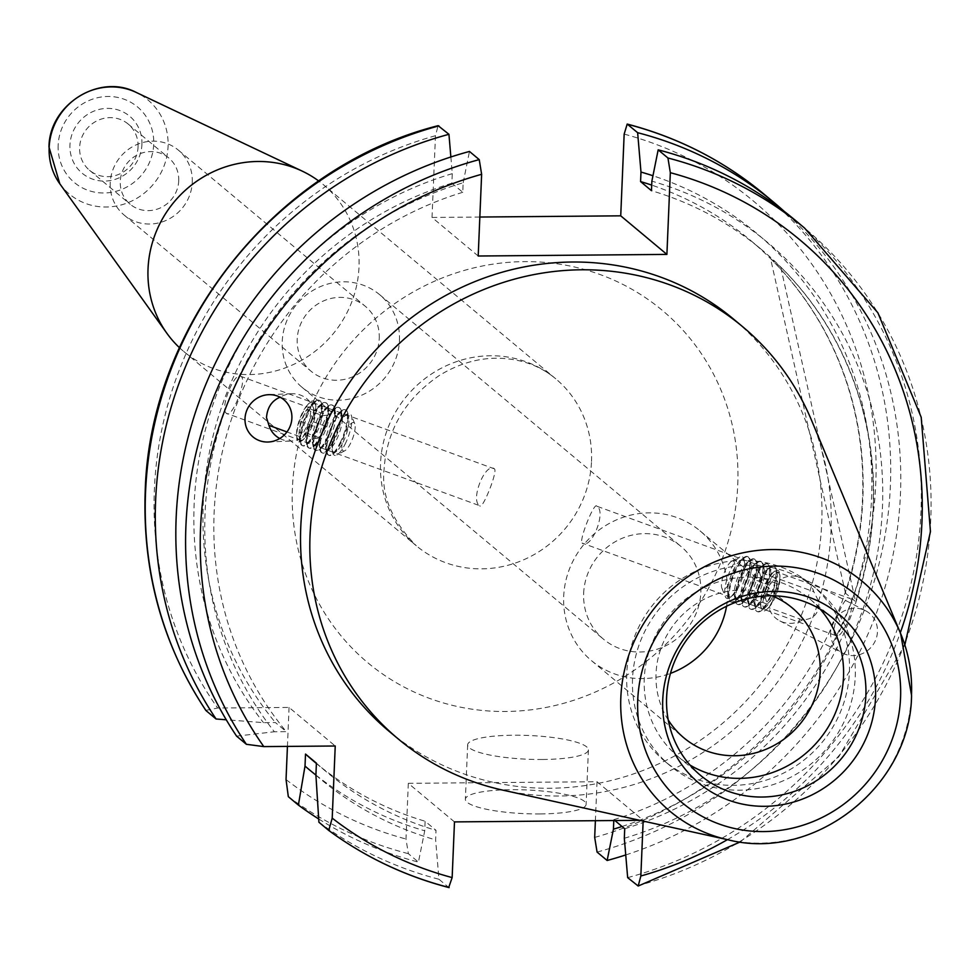 <?xml version="1.0" encoding="UTF-8"?>
<svg xmlns="http://www.w3.org/2000/svg" width="980" height="980" viewBox="0 0 980 980"><rect width="100%" height="100%" fill="white"/><g stroke="black" fill="none" stroke-linecap="round" stroke-linejoin="round"><path stroke-width="0.73" stroke-dasharray="4.9 3.68" d="M771.946 601.99L768.871 607.71A24.169 22.956 129.9 0 0 779.86 620.916A24.169 22.956 129.9 0 0 802.461 619.948C813.988 619.225 819.439 613.1 818.827 601.598L813.78 591.7A24.169 22.956 129.9 0 0 802.804 578.494A24.169 22.956 129.9 0 0 780.202 579.45L771.946 601.99M780.202 579.45L813.78 591.7M802.461 619.948L768.871 607.71M835.377 635.432L582.096 543.055C591.136 550.576 606.828 511.438 596.869 506.231L850.15 598.609C845.005 592.508 829.313 631.586 835.377 635.432C841.673 641.937 857.353 602.847 850.15 598.609M450.861 156.984L452.282 173.656L451.878 183.199L462.768 192.288L463.16 182.758A349.223 331.669 129.9 0 0 205.053 513.41A349.223 331.669 129.9 0 0 274.375 731.754L286.283 731.644L275.392 722.554L263.485 722.652L226.27 719.786M463.16 182.758L469.469 151.447M226.454 413.327C219.251 409.113 234.906 370.011 241.227 376.504C247.291 380.326 231.611 419.428 226.454 413.327L479.735 505.717C469.763 500.498 485.468 461.36 494.496 468.893C497.828 471.686 482.136 510.825 479.735 505.717M494.496 468.893L241.227 376.504M451.878 183.199A339.889 322.8 129.9 0 0 203.215 504.235A339.889 322.8 129.9 0 0 275.392 722.554M462.768 192.288A339.889 322.8 129.9 0 0 214.106 513.324A339.889 322.8 129.9 0 0 286.283 731.644M622.03 826.495A349.223 331.669 129.9 0 0 871.551 498.538A349.223 331.669 129.9 0 0 652.95 175.751M625.742 854.952A384.001 364.695 129.9 0 0 900.448 494.214A384.001 364.695 129.9 0 0 784.343 211.484M478.203 256.013L432.033 217.45L435.463 135.718L438.109 125.673M502.679 790.101A268.594 255.082 129.9 0 0 831.016 530.682A268.594 255.082 129.9 0 0 811.575 420.396M389.023 731.252A268.594 255.082 129.9 0 0 663.607 761.57A268.594 255.082 129.9 0 0 821.73 522.916A268.594 255.082 129.9 0 0 733.457 319.015M855.234 676.788A114.807 109.037 129.9 0 0 817.492 589.629A114.807 109.037 129.9 0 0 700.124 576.669A114.807 109.037 129.9 0 0 632.541 678.687A114.807 109.037 129.9 0 0 670.271 765.833A114.807 109.037 129.9 0 0 787.638 778.794A114.807 109.037 129.9 0 0 855.234 676.788M849.415 671.937A114.807 109.037 129.9 0 0 811.685 584.778A114.807 109.037 129.9 0 0 694.318 571.818A114.807 109.037 129.9 0 0 626.735 673.836A114.807 109.037 129.9 0 0 664.465 760.982A114.807 109.037 129.9 0 0 781.832 773.943A114.807 109.037 129.9 0 0 849.415 671.937M820.187 609.131A102.729 97.559 129.9 0 0 809.75 598.903A102.729 97.559 129.9 0 0 704.73 587.302A102.729 97.559 129.9 0 0 644.264 678.577A102.729 97.559 129.9 0 0 678.025 756.56A102.729 97.559 129.9 0 0 689.932 765.025M668.25 720.006A84.599 80.348 -50.1 0 1 656.037 673.579A84.599 80.348 -50.1 0 1 772.032 595.779M726.56 606.24A84.599 80.348 129.9 0 0 727.785 595.032A84.599 80.348 129.9 0 0 699.977 530.817A84.599 80.348 129.9 0 0 613.492 521.262A84.599 80.348 129.9 0 0 563.696 596.428A84.599 80.348 129.9 0 0 591.504 660.655A84.599 80.348 129.9 0 0 670.455 673.395M583.651 593.317A60.429 57.391 -50.1 0 1 619.213 539.625A60.429 57.391 -50.1 0 1 680.99 546.448A60.429 57.391 -50.1 0 1 700.847 592.324A60.429 57.391 -50.1 0 1 665.273 646.016A60.429 57.391 -50.1 0 1 603.509 639.193A60.429 57.391 -50.1 0 1 583.651 593.317M313.882 409.371A24.169 22.956 129.9 0 0 291.624 393.715A24.169 22.956 129.9 0 0 280.292 397.121L313.882 409.371L313.38 417.235L302.55 437.619L286.956 431.935M830.587 632.125A24.169 22.956 129.9 0 0 842.555 653.145A24.169 22.956 129.9 0 0 877.467 631.72A24.169 22.956 129.9 0 0 865.499 610.712A24.169 22.956 129.9 0 0 830.587 632.125M540.274 813.939A60.429 11.883 -177.6 0 1 465.377 799.288A60.429 11.883 -177.6 0 1 511.229 789.684A60.429 11.883 -177.6 0 1 586.126 804.347A60.429 11.883 -177.6 0 1 540.274 813.939M542.553 759.488A60.429 11.883 -177.6 0 1 467.656 744.825A60.429 11.883 -177.6 0 1 513.52 735.221A60.429 11.883 -177.6 0 1 588.404 749.884A60.429 11.883 -177.6 0 1 542.553 759.488M141.929 144.428A37.105 35.243 129.9 0 0 107.457 108.388A37.105 35.243 129.9 0 0 69.948 145.04A37.105 35.243 129.9 0 0 104.419 181.079A37.105 35.243 129.9 0 0 141.929 144.428M138.058 146.914A30.123 28.616 129.9 0 0 128.16 124.031A30.123 28.616 129.9 0 0 97.363 120.638A30.123 28.616 129.9 0 0 79.625 147.404A30.123 28.616 129.9 0 0 89.523 170.275A30.123 28.616 129.9 0 0 120.32 173.681A30.123 28.616 129.9 0 0 138.058 146.914M178.715 180.871A30.123 28.616 129.9 0 0 168.817 158A30.123 28.616 129.9 0 0 138.008 154.595A30.123 28.616 129.9 0 0 120.271 181.374A30.123 28.616 129.9 0 0 130.181 204.244A30.123 28.616 129.9 0 0 160.977 207.638A30.123 28.616 129.9 0 0 178.715 180.871M192.276 182.243A42.299 40.168 129.9 0 0 178.372 150.136A42.299 40.168 129.9 0 0 135.13 145.358A42.299 40.168 129.9 0 0 110.226 182.942A42.299 40.168 129.9 0 0 124.129 215.049A42.299 40.168 129.9 0 0 167.372 219.826A42.299 40.168 129.9 0 0 192.276 182.243M379.248 338.468A42.299 40.168 129.9 0 0 365.356 306.348A42.299 40.168 129.9 0 0 322.114 301.583A42.299 40.168 129.9 0 0 297.21 339.166A42.299 40.168 129.9 0 0 311.113 371.273A42.299 40.168 129.9 0 0 354.356 376.051A42.299 40.168 129.9 0 0 379.248 338.468M399.448 340.501A60.429 57.391 129.9 0 0 379.591 294.625A60.429 57.391 129.9 0 0 317.814 287.802A60.429 57.391 129.9 0 0 282.24 341.493A60.429 57.391 129.9 0 0 302.11 387.37A60.429 57.391 129.9 0 0 363.874 394.193A60.429 57.391 129.9 0 0 399.448 340.501M179.45 347.667A108.768 103.292 129.9 0 0 183.787 351.502A108.768 103.292 129.9 0 0 294.968 363.776A108.768 103.292 129.9 0 0 358.999 267.136A108.768 103.292 129.9 0 0 323.253 184.571A108.768 103.292 129.9 0 0 318.708 180.994M596.869 506.231C594.468 501.123 578.776 540.25 582.096 543.055M845.458 593.17L770.562 258.573A339.889 322.8 -50.1 0 1 845.458 593.17L855.626 601.659L780.717 267.062A339.889 322.8 -50.1 0 1 855.626 601.659M780.717 267.062L770.562 258.573M279.753 438.489A24.169 22.956 129.9 0 0 291.219 441.024A24.169 22.956 129.9 0 0 302.55 437.619M432.033 217.45L479.833 217.033M205.812 710.365L217.646 708.026L289.063 707.425L335.234 746.001M289.063 707.425L287.434 746.405M236.596 736.139L274.375 731.754M454.487 821.902L408.317 783.326L597.016 781.721L643.186 820.297L639.769 820.321M408.317 783.326L405.977 839.015L408.378 853.69L418.435 862.094L424.732 830.795L425.136 821.252L436.027 830.354L435.622 839.885L438.966 879.256L448.73 887.414M643.186 820.297L643.149 821.069M597.016 781.721L595.387 820.701M614.901 820.542L613.835 819.648L613.799 820.542M318.708 818.974A384.001 364.695 129.9 0 0 418.435 862.094M315.903 775.07A349.223 331.669 129.9 0 0 424.732 830.795M314.935 762.256A339.889 322.8 129.9 0 0 425.136 821.252M316.405 763.151A339.889 322.8 129.9 0 0 325.813 771.358A339.889 322.8 129.9 0 0 436.027 830.354M315.903 775.18A349.223 331.669 129.9 0 0 435.622 839.885M318.916 822.232A384.001 364.695 129.9 0 0 438.966 879.256M452.282 173.656A349.223 331.669 129.9 0 0 263.485 722.652M613.835 819.648A339.889 322.8 129.9 0 0 853.592 563.01A339.889 322.8 129.9 0 0 750.778 240.59A339.889 322.8 129.9 0 0 651.7 185.11M624.321 838.28A349.223 331.669 129.9 0 0 882.441 507.628A349.223 331.669 129.9 0 0 651.872 181.153M624.726 828.749A339.889 322.8 129.9 0 0 864.47 572.1A339.889 322.8 129.9 0 0 761.668 249.68A339.889 322.8 129.9 0 0 651.467 190.684M627.666 877.639A384.001 364.695 129.9 0 0 909.379 590.426A384.001 364.695 129.9 0 0 794.78 219.863M732.489 560.94A15.104 4.471 110 0 1 733.089 574.341A15.104 4.471 110 0 1 723.681 589.446A15.104 4.471 110 0 1 721.868 588.208A15.104 4.471 110 0 1 723.889 573.655A15.104 4.471 110 0 1 731.705 561.221A15.104 4.471 110 0 1 732.489 560.94M741.848 576.265A22.234 6.578 110 0 1 730.394 597.249A22.234 6.578 110 0 1 727.993 598.486A22.234 6.578 110 0 1 725.323 596.673A22.234 6.578 110 0 1 727.111 578.776A22.234 6.578 110 0 1 739.802 556.971A22.234 6.578 110 0 1 740.954 556.554A22.234 6.578 110 0 1 744.053 559.801A22.234 6.578 110 0 1 741.848 576.265M729.769 579.254A19.453 5.758 110 0 1 739.802 560.891A19.453 5.758 110 0 1 744.592 562.643A19.453 5.758 110 0 1 742.668 577.061A19.453 5.758 110 0 1 732.636 595.423A19.453 5.758 110 0 1 727.846 593.672A19.453 5.758 110 0 1 729.769 579.254M746.221 556.444A24.169 7.154 110 0 1 747.458 556.53A24.169 7.154 110 0 1 747.189 577.869A24.169 7.154 110 0 1 732.134 602.038A24.169 7.154 110 0 1 730.896 601.941A24.169 7.154 110 0 1 728.777 598.51A24.169 7.154 110 0 1 731.166 580.601A24.169 7.154 110 0 1 743.624 557.792A24.169 7.154 110 0 1 746.221 556.444M747.826 578.102A24.169 7.154 110 0 1 735.367 600.912A24.169 7.154 110 0 1 732.77 602.271A24.169 7.154 110 0 1 731.533 602.173A24.169 7.154 110 0 1 731.803 580.834A24.169 7.154 110 0 1 746.87 556.677A24.169 7.154 110 0 1 748.095 556.763A24.169 7.154 110 0 1 750.227 560.193A24.169 7.154 110 0 1 747.826 578.102M736.335 581.654A19.453 5.758 110 0 1 746.356 563.292A19.453 5.758 110 0 1 751.158 565.031A19.453 5.758 110 0 1 749.235 579.45A19.453 5.758 110 0 1 739.202 597.812A19.453 5.758 110 0 1 734.4 596.061A19.453 5.758 110 0 1 736.335 581.654M752.787 558.833A24.169 7.154 110 0 1 754.024 558.918A24.169 7.154 110 0 1 753.755 580.27A24.169 7.154 110 0 1 738.7 604.427A24.169 7.154 110 0 1 737.462 604.341A24.169 7.154 110 0 1 735.343 600.899A24.169 7.154 110 0 1 737.732 583.002A24.169 7.154 110 0 1 750.19 560.18A24.169 7.154 110 0 1 752.787 558.833M754.392 580.503A24.169 7.154 110 0 1 741.933 603.312A24.169 7.154 110 0 1 739.337 604.66A24.169 7.154 110 0 1 738.099 604.574A24.169 7.154 110 0 1 738.369 583.235A24.169 7.154 110 0 1 753.424 559.066A24.169 7.154 110 0 1 754.661 559.151A24.169 7.154 110 0 1 756.781 562.594A24.169 7.154 110 0 1 754.392 580.503M742.889 584.043A19.453 5.758 110 0 1 752.922 565.681A19.453 5.758 110 0 1 757.712 567.432A19.453 5.758 110 0 1 755.788 581.851A19.453 5.758 110 0 1 745.755 600.201A19.453 5.758 110 0 1 740.966 598.462A19.453 5.758 110 0 1 742.889 584.043M759.353 561.221A24.169 7.154 110 0 1 760.59 561.32A24.169 7.154 110 0 1 760.308 582.659A24.169 7.154 110 0 1 745.253 606.816A24.169 7.154 110 0 1 744.016 606.73A24.169 7.154 110 0 1 741.897 603.3A24.169 7.154 110 0 1 744.286 585.391A24.169 7.154 110 0 1 756.744 562.581A24.169 7.154 110 0 1 759.353 561.221M760.946 582.892A24.169 7.154 110 0 1 748.487 605.701A24.169 7.154 110 0 1 745.89 607.049A24.169 7.154 110 0 1 744.653 606.963A24.169 7.154 110 0 1 744.923 585.624A24.169 7.154 110 0 1 759.99 561.454A24.169 7.154 110 0 1 761.227 561.552A24.169 7.154 110 0 1 763.346 564.982A24.169 7.154 110 0 1 760.946 582.892M749.455 586.432A19.453 5.758 110 0 1 759.476 568.069A19.453 5.758 110 0 1 764.278 569.821A19.453 5.758 110 0 1 762.354 584.239A19.453 5.758 110 0 1 752.322 602.602A19.453 5.758 110 0 1 747.532 600.85A19.453 5.758 110 0 1 749.455 586.432M765.907 563.623A24.169 7.154 110 0 1 767.144 563.708A24.169 7.154 110 0 1 766.875 585.048A24.169 7.154 110 0 1 751.819 609.217A24.169 7.154 110 0 1 750.582 609.119A24.169 7.154 110 0 1 748.463 605.689A24.169 7.154 110 0 1 750.852 587.779A24.169 7.154 110 0 1 763.31 564.97A24.169 7.154 110 0 1 765.907 563.623M767.511 585.28A24.169 7.154 110 0 1 755.053 608.09A24.169 7.154 110 0 1 752.456 609.45A24.169 7.154 110 0 1 751.219 609.352A24.169 7.154 110 0 1 751.489 588.012A24.169 7.154 110 0 1 766.544 563.855A24.169 7.154 110 0 1 767.781 563.941A24.169 7.154 110 0 1 769.9 567.371A24.169 7.154 110 0 1 767.511 585.28M756.009 588.833A19.453 5.758 110 0 1 766.042 570.47A19.453 5.758 110 0 1 770.831 572.21A19.453 5.758 110 0 1 768.908 586.628A19.453 5.758 110 0 1 758.888 604.991A19.453 5.758 110 0 1 754.086 603.239A19.453 5.758 110 0 1 756.009 588.833M772.473 566.011A24.169 7.154 110 0 1 773.71 566.097A24.169 7.154 110 0 1 773.428 587.449A24.169 7.154 110 0 1 758.373 611.606A24.169 7.154 110 0 1 757.136 611.52A24.169 7.154 110 0 1 755.017 608.078A24.169 7.154 110 0 1 757.405 590.181A24.169 7.154 110 0 1 769.864 567.359A24.169 7.154 110 0 1 772.473 566.011M774.077 587.682A24.169 7.154 110 0 1 761.619 610.491A24.169 7.154 110 0 1 759.01 611.839A24.169 7.154 110 0 1 757.773 611.753A24.169 7.154 110 0 1 758.055 590.401A24.169 7.154 110 0 1 773.11 566.244A24.169 7.154 110 0 1 774.347 566.33A24.169 7.154 110 0 1 776.466 569.772A24.169 7.154 110 0 1 774.077 587.682M762.575 591.222A19.453 5.758 110 0 1 772.608 572.859A19.453 5.758 110 0 1 777.397 574.611A19.453 5.758 110 0 1 775.474 589.017A19.453 5.758 110 0 1 765.441 607.38A19.453 5.758 110 0 1 760.652 605.64A19.453 5.758 110 0 1 762.575 591.222M777.52 589.397A21.585 6.394 -70 0 0 779.823 574.684A21.585 6.394 -70 0 0 776.65 570.25A21.585 6.394 -70 0 0 774.335 571.463A21.585 6.394 -70 0 0 763.2 591.834A21.585 6.394 -70 0 0 761.068 607.821A21.585 6.394 -70 0 0 764.069 610.969A21.585 6.394 -70 0 0 767.352 608.899A21.585 6.394 -70 0 0 777.52 589.397M777.14 572.663A19.453 5.758 110 0 1 779.994 576.657A19.453 5.758 110 0 1 768.749 607.49A19.453 5.758 110 0 1 765.797 609.364A19.453 5.758 110 0 1 765.013 592.116A19.453 5.758 110 0 1 777.14 572.663M777.508 583.749L773.441 596.906L767.401 604.17L765.429 598.278L769.496 585.109L775.535 577.845L777.508 583.749L761.24 577.82L759.267 571.916L775.535 577.845M769.496 585.109L753.228 579.18L759.267 571.916M753.228 579.18L749.161 592.349L765.429 598.278M749.161 592.349L751.133 598.241L767.401 604.17M761.24 577.82L757.173 590.977L751.133 598.241M757.173 590.977L773.441 596.906M342.143 449.355A15.104 4.471 -70 0 0 344.899 450.714A15.104 4.471 -70 0 0 352.543 438.746A15.104 4.471 -70 0 0 354.882 424.144A15.104 4.471 -70 0 0 354.736 423.728A15.104 4.471 -70 0 0 346.332 430.465A15.104 4.471 -70 0 0 342.143 449.355M345.034 444.259A22.234 6.578 -70 0 0 351.489 415.863A22.234 6.578 -70 0 0 351.281 415.263A22.234 6.578 -70 0 0 346.21 414.687A22.234 6.578 -70 0 0 339.202 424.573A22.234 6.578 -70 0 0 332.551 452.135A22.234 6.578 -70 0 0 332.759 452.968A22.234 6.578 -70 0 0 336.802 454.965A22.234 6.578 -70 0 0 345.034 444.259M337.83 425.161A19.453 5.758 -70 0 0 332.012 449.293A19.453 5.758 -70 0 0 336.802 451.045A19.453 5.758 -70 0 0 342.939 442.397A19.453 5.758 -70 0 0 348.757 418.264A19.453 5.758 -70 0 0 343.955 416.512A19.453 5.758 -70 0 0 337.83 425.161M327.234 452.87A24.169 7.154 -70 0 0 329.133 455.406A24.169 7.154 -70 0 0 332.967 454.144A24.169 7.154 -70 0 0 340.587 443.413A24.169 7.154 -70 0 0 347.827 413.425A24.169 7.154 -70 0 0 347.606 412.531A24.169 7.154 -70 0 0 345.707 409.995A24.169 7.154 -70 0 0 334.254 421.988A24.169 7.154 -70 0 0 327.234 452.87M339.95 443.18A24.169 7.154 -70 0 0 346.969 412.298A24.169 7.154 -70 0 0 345.07 409.763A24.169 7.154 -70 0 0 341.224 411.024A24.169 7.154 -70 0 0 333.616 421.755A24.169 7.154 -70 0 0 326.377 451.743A24.169 7.154 -70 0 0 326.597 452.638A24.169 7.154 -70 0 0 328.496 455.173A24.169 7.154 -70 0 0 339.95 443.18M331.265 422.772A19.453 5.758 -70 0 0 325.446 446.905A19.453 5.758 -70 0 0 330.236 448.656A19.453 5.758 -70 0 0 336.373 440.008A19.453 5.758 -70 0 0 342.192 415.875A19.453 5.758 -70 0 0 337.402 414.124A19.453 5.758 -70 0 0 331.265 422.772M320.668 450.482A24.169 7.154 -70 0 0 322.579 453.017A24.169 7.154 -70 0 0 326.413 451.755A24.169 7.154 -70 0 0 334.033 441.012A24.169 7.154 -70 0 0 341.26 411.037A24.169 7.154 -70 0 0 341.052 410.13A24.169 7.154 -70 0 0 339.141 407.607A24.169 7.154 -70 0 0 327.688 419.599A24.169 7.154 -70 0 0 320.668 450.482M333.396 440.78A24.169 7.154 -70 0 0 340.403 409.897A24.169 7.154 -70 0 0 338.504 407.374A24.169 7.154 -70 0 0 334.67 408.636A24.169 7.154 -70 0 0 327.051 419.366A24.169 7.154 -70 0 0 319.823 449.342A24.169 7.154 -70 0 0 327.467 438.624A24.169 7.154 -70 0 0 334.707 408.648A24.169 7.154 -70 0 0 334.486 407.741A24.169 7.154 -70 0 0 332.575 405.205A24.169 7.154 -70 0 0 321.134 417.211A24.169 7.154 -70 0 0 314.115 448.093A24.169 7.154 -70 0 0 316.013 450.616A24.169 7.154 -70 0 0 319.848 449.355A24.169 7.154 -70 0 0 320.031 450.249A24.169 7.154 -70 0 0 321.942 452.785A24.169 7.154 -70 0 0 333.396 440.78M324.711 420.371A19.453 5.758 -70 0 0 318.88 444.504A19.453 5.758 -70 0 0 323.682 446.255A19.453 5.758 -70 0 0 329.807 437.619A19.453 5.758 -70 0 0 335.638 413.487A19.453 5.758 -70 0 0 330.836 411.735A19.453 5.758 -70 0 0 324.711 420.371M326.83 438.391A24.169 7.154 -70 0 0 333.849 407.509A24.169 7.154 -70 0 0 331.938 404.973A24.169 7.154 -70 0 0 328.104 406.235A24.169 7.154 -70 0 0 320.497 416.978A24.169 7.154 -70 0 0 313.257 446.954A24.169 7.154 -70 0 0 313.478 447.86A24.169 7.154 -70 0 0 315.376 450.384A24.169 7.154 -70 0 0 326.83 438.391M318.145 417.982A19.453 5.758 -70 0 0 312.326 442.115A19.453 5.758 -70 0 0 317.116 443.866A19.453 5.758 -70 0 0 323.253 435.218A19.453 5.758 -70 0 0 329.072 411.086A19.453 5.758 -70 0 0 324.282 409.334A19.453 5.758 -70 0 0 318.145 417.982M307.549 445.692A24.169 7.154 -70 0 0 309.46 448.228A24.169 7.154 -70 0 0 313.294 446.966A24.169 7.154 -70 0 0 320.913 436.235A24.169 7.154 -70 0 0 328.141 406.247A24.169 7.154 -70 0 0 327.92 405.353A24.169 7.154 -70 0 0 326.022 402.817A24.169 7.154 -70 0 0 314.568 414.81A24.169 7.154 -70 0 0 307.549 445.692M320.276 436.002A24.169 7.154 -70 0 0 327.283 405.12A24.169 7.154 -70 0 0 325.385 402.584A24.169 7.154 -70 0 0 321.55 403.846A24.169 7.154 -70 0 0 313.931 414.577A24.169 7.154 -70 0 0 306.703 444.565A24.169 7.154 -70 0 0 306.911 445.459A24.169 7.154 -70 0 0 308.822 447.995A24.169 7.154 -70 0 0 320.276 436.002M311.591 415.594A19.453 5.758 -70 0 0 305.76 439.726A19.453 5.758 -70 0 0 310.562 441.478A19.453 5.758 -70 0 0 316.687 432.829A19.453 5.758 -70 0 0 322.518 408.697A19.453 5.758 -70 0 0 317.716 406.945A19.453 5.758 -70 0 0 311.591 415.594M300.995 443.303A24.169 7.154 -70 0 0 302.894 445.839A24.169 7.154 -70 0 0 306.728 444.577A24.169 7.154 -70 0 0 314.347 433.834A24.169 7.154 -70 0 0 321.587 403.858A24.169 7.154 -70 0 0 321.366 402.952A24.169 7.154 -70 0 0 319.455 400.428A24.169 7.154 -70 0 0 308.014 412.421A24.169 7.154 -70 0 0 300.995 443.303M313.71 433.601A24.169 7.154 -70 0 0 320.73 402.719A24.169 7.154 -70 0 0 318.819 400.195A24.169 7.154 -70 0 0 314.984 401.457A24.169 7.154 -70 0 0 307.377 412.188A24.169 7.154 -70 0 0 300.137 442.164A24.169 7.154 -70 0 0 300.358 443.07A24.169 7.154 -70 0 0 302.257 445.606A24.169 7.154 -70 0 0 313.71 433.601M305.025 413.193A19.453 5.758 -70 0 0 299.206 437.325A19.453 5.758 -70 0 0 303.996 439.077A19.453 5.758 -70 0 0 310.133 430.441A19.453 5.758 -70 0 0 315.952 406.308A19.453 5.758 -70 0 0 311.162 404.556A19.453 5.758 -70 0 0 305.025 413.193M309.068 430.894A21.585 6.394 110 0 1 302.269 440.486A21.585 6.394 110 0 1 297.148 439.346A21.585 6.394 110 0 1 296.781 437.264A21.585 6.394 110 0 1 303.408 411.759A21.585 6.394 110 0 1 309.251 403.05A21.585 6.394 110 0 1 315.34 403.307A21.585 6.394 110 0 1 315.536 404.115A21.585 6.394 110 0 1 309.068 430.894M296.94 437.166A19.453 5.758 -70 0 0 307.696 429.546A19.453 5.758 -70 0 0 313.343 404.691A19.453 5.758 -70 0 0 307.855 404.446A19.453 5.758 -70 0 0 296.609 435.279A19.453 5.758 -70 0 0 296.94 437.166M303.788 432.107L309.668 420.457L311.015 409.285L306.495 409.75L300.615 421.4L299.255 432.572L303.788 432.107L320.043 438.036L315.523 438.501L299.255 432.572M300.615 421.4L316.883 427.329L315.523 438.501M316.883 427.329L322.763 415.679L306.495 409.75M322.763 415.679L327.283 415.214L311.015 409.285M320.043 438.036L325.936 426.386L327.283 415.214M325.936 426.386L309.668 420.457M435.463 135.718A371.922 353.216 129.9 0 0 154.375 489.632A371.922 353.216 129.9 0 0 217.646 708.026M728.312 839.848A149.854 142.321 129.9 0 0 911.498 695.114M591.516 461.396A108.768 103.292 129.9 0 0 555.77 378.831A108.768 103.292 129.9 0 0 444.577 366.557A108.768 103.292 129.9 0 0 380.546 463.197A108.768 103.292 129.9 0 0 416.292 545.762A108.768 103.292 129.9 0 0 527.485 558.049A108.768 103.292 129.9 0 0 591.516 461.396M737.756 484.659A229.614 218.075 129.9 0 0 524.496 261.623A229.614 218.075 129.9 0 0 292.383 488.457A229.614 218.075 129.9 0 0 505.643 711.492A229.614 218.075 129.9 0 0 737.756 484.659M59.78 183.738A61.299 58.224 129.9 0 0 125.232 203.705A61.299 58.224 129.9 0 0 168.07 146.461A61.299 58.224 129.9 0 0 136.122 92.377M58.175 145.138A49.257 46.783 129.9 0 0 103.917 192.987A49.257 46.783 129.9 0 0 153.713 144.329A49.257 46.783 129.9 0 0 107.959 96.481A49.257 46.783 129.9 0 0 58.175 145.138M286.038 779.566A371.922 353.216 129.9 0 0 405.977 839.015M288.328 796.679A384.001 364.695 129.9 0 0 408.378 853.69M594.688 837.41A371.922 353.216 129.9 0 0 875.765 483.483A371.922 353.216 129.9 0 0 624.162 134.113M597.077 852.086A384.001 364.695 129.9 0 0 878.778 564.86A384.001 364.695 129.9 0 0 764.18 194.297M637.429 885.81A384.001 364.695 129.9 0 0 919.142 598.584A384.001 364.695 129.9 0 0 804.543 228.022M727.442 839.652A371.922 353.216 129.9 0 0 900.302 632.761M811.685 584.778L817.492 589.629M809.75 598.903L832.106 617.584M699.977 530.817L792.318 607.968M291.624 393.715L268.655 394.683M779.86 620.916L842.555 653.145M467.656 744.825L465.377 799.288M128.16 124.031L168.817 158M178.372 150.136L365.356 306.348M379.591 294.625L680.99 546.448M183.787 351.502L416.292 545.762C391.914 520.858 381.183 495.353 384.087 469.261C386.745 430.245 405.108 399.019 439.199 375.573C458.334 363.825 477.922 358.043 497.975 358.215C520.748 358.741 540.017 365.613 555.77 378.831L323.253 184.571M302.11 387.37L603.509 639.193M124.129 215.049L311.113 371.273M89.523 170.275L130.181 204.244M588.404 749.884L586.126 804.347M865.499 610.712L802.804 578.494M268.25 442.005L291.219 441.024M591.504 660.655L683.832 737.805M678.025 756.56L700.382 775.241M664.465 760.982L670.271 765.833M316.393 763.481L325.813 771.358M740.268 841.942L838.672 756.928L904.834 644.975M750.778 240.59L761.668 249.68M739.802 560.891L743.624 557.792M744.592 562.643L744.053 559.801M747.458 556.53L748.095 556.763M746.356 563.292L750.19 560.18M751.158 565.031L750.227 560.193M754.024 558.918L754.661 559.151M752.922 565.681L756.744 562.581M757.712 567.432L756.781 562.594M760.59 561.32L761.227 561.552M759.476 568.069L763.31 564.97M764.278 569.821L763.346 564.982M767.144 563.708L767.781 563.941M766.042 570.47L769.864 567.359M770.831 572.21L769.9 567.371M773.71 566.097L774.347 566.33M772.608 572.859L774.335 571.463M777.397 574.611L776.466 569.772M779.994 576.657L779.823 574.684M768.749 607.49L767.352 608.899M765.441 607.38L761.619 610.491M760.652 605.64L761.068 607.821M757.136 611.52L757.773 611.753M758.888 604.991L755.053 608.09L754.086 603.239M750.582 609.119L751.219 609.352M752.322 602.602L748.487 605.701L747.532 600.85M744.016 606.73L744.653 606.963M745.755 600.201L741.933 603.312L740.966 598.462M737.462 604.341L738.099 604.574M739.202 597.812L735.367 600.912L734.4 596.061M730.896 601.941L731.533 602.173M732.636 595.423L730.394 597.249M727.846 593.672L728.777 598.51M721.868 588.208L725.323 596.673M731.705 561.221L739.802 556.971M344.899 450.714L336.802 454.965M336.802 451.045L332.967 454.144M332.012 449.293L332.551 452.135M329.133 455.406L328.496 455.173M330.236 448.656L326.413 451.755M325.446 446.905L326.377 451.743M322.579 453.017L321.942 452.785M323.682 446.255L319.848 449.355L318.88 444.504M316.013 450.616L315.376 450.384M317.116 443.866L313.294 446.966M312.326 442.115L313.257 446.954M309.46 448.228L308.822 447.995M310.562 441.478L306.728 444.577M305.76 439.726L306.703 444.565M302.894 445.839L302.257 445.606M303.996 439.077L302.269 440.486M299.206 437.325L300.137 442.164M296.609 435.279L296.781 437.264M307.855 404.446L309.251 403.05M311.162 404.556L314.984 401.457M315.952 406.308L315.536 404.115M319.455 400.428L318.819 400.195M317.716 406.945L321.55 403.846M322.518 408.697L321.587 403.858M326.022 402.817L325.385 402.584M324.282 409.334L328.104 406.235M329.072 411.086L328.141 406.247M332.575 405.205L331.938 404.973M330.836 411.735L334.67 408.636M335.638 413.487L334.707 408.648M339.141 407.607L338.504 407.374M337.402 414.124L341.224 411.024M342.192 415.875L341.26 411.037M345.707 409.995L345.07 409.763M343.955 416.512L346.21 414.687M348.757 418.264L347.827 413.425M354.736 423.728L351.281 415.263"/><path stroke-width="1.47" d="M479.232 159.618L481.633 174.293A371.922 353.216 129.9 0 0 200.545 528.208A371.922 353.216 129.9 0 0 263.804 746.601L246.372 744.298L236.596 736.139A384.001 364.695 129.9 0 1 176.155 517.722A384.001 364.695 129.9 0 1 469.469 151.447L479.232 159.618A384.001 364.695 129.9 0 0 185.918 525.88A384.001 364.695 129.9 0 0 246.372 744.298M652.95 175.751A349.223 331.669 129.9 0 0 640.981 172.051L637.637 132.692L627.188 124.068L624.162 134.113L620.732 215.833L666.902 254.408L478.203 256.013L481.633 174.293M784.343 211.484A384.001 364.695 129.9 0 0 774.237 202.701A384.001 364.695 129.9 0 0 637.637 132.692M438.881 125.893A384.001 364.695 129.9 0 0 145.554 492.156A384.001 364.695 129.9 0 0 206.008 710.586L205.812 710.365C162.619 644.901 142.419 571.965 145.199 491.556C149.475 325.091 276.36 166.612 438.109 125.673L448.938 134.297A384.001 364.695 129.9 0 0 155.612 500.56A384.001 364.695 129.9 0 0 216.066 718.989L226.27 719.786M911.498 695.114A149.854 142.321 129.9 0 0 900.645 633.582L811.575 420.396A268.594 255.082 129.9 0 0 742.742 326.781A268.594 255.082 129.9 0 0 468.158 296.462A268.594 255.082 129.9 0 0 310.048 535.117A268.594 255.082 129.9 0 0 398.321 739.018A268.594 255.082 129.9 0 0 502.679 790.101L728.312 839.848C814.649 861.984 910.775 786.009 911.559 695.42L900.645 633.582A149.854 142.321 129.9 0 0 740.929 553.259A149.854 142.321 129.9 0 0 620.83 697.589A149.854 142.321 129.9 0 0 728.312 839.848M742.742 326.781L733.457 319.015A268.594 255.082 129.9 0 0 458.873 288.696A268.594 255.082 129.9 0 0 300.75 527.35A268.594 255.082 129.9 0 0 389.023 731.252L398.321 739.018M865.867 695.567A102.729 97.559 129.9 0 0 832.106 617.584A102.729 97.559 129.9 0 0 727.087 605.983A102.729 97.559 129.9 0 0 666.62 697.258A102.729 97.559 129.9 0 0 700.382 775.241A102.729 97.559 129.9 0 0 805.389 786.842A102.729 97.559 129.9 0 0 865.867 695.567M689.932 765.025A102.729 97.559 129.9 0 0 789.794 764.596A102.729 97.559 129.9 0 0 843.511 676.886A102.729 97.559 129.9 0 0 820.187 609.131M875.532 697.932A109.699 104.186 129.9 0 0 773.649 591.381A109.699 104.186 129.9 0 0 662.75 699.745A109.699 104.186 129.9 0 0 764.645 806.307A109.699 104.186 129.9 0 0 875.532 697.932M772.032 595.779A84.599 80.348 -50.1 0 1 792.318 607.968A84.599 80.348 -50.1 0 1 820.125 672.182A84.599 80.348 -50.1 0 1 770.317 747.348A84.599 80.348 -50.1 0 1 683.832 737.805A84.599 80.348 -50.1 0 1 668.25 720.006M286.956 431.935L268.961 425.369L266.487 417.627C267.332 407.374 271.938 400.538 280.292 397.121M291.893 418.142A24.169 22.956 129.9 0 0 268.655 394.683A24.169 22.956 129.9 0 0 245.012 418.546A24.169 22.956 129.9 0 0 268.25 442.005A24.169 22.956 129.9 0 0 291.893 418.142M318.708 180.994A108.768 103.292 129.9 0 0 302.318 171.169A108.768 103.292 129.9 0 0 148.029 268.937A108.768 103.292 129.9 0 0 166.87 333.274A108.768 103.292 129.9 0 0 179.45 347.667M268.961 425.369A24.169 22.956 129.9 0 0 279.753 438.489M479.833 217.033L620.732 215.833M666.902 254.408L670.332 172.688L667.944 158L658.168 149.842L651.872 181.153L651.467 190.684L640.577 181.582L640.981 172.051M448.938 134.297L450.861 156.984M287.434 746.405L286.038 779.566L288.328 796.679L298.386 805.082L305.013 766.078L305.515 754.061L316.405 763.151L315.903 775.18L318.916 822.232L328.741 830.44L332.208 818.141L335.234 746.001L263.804 746.601M206.008 710.586L216.066 718.989M639.769 820.321L454.487 821.902L452.148 877.59L448.73 887.414A384.001 364.695 129.9 0 1 328.79 830.477M643.149 821.069L640.846 875.985L638.201 886.018L627.666 877.639L624.321 838.28L624.726 828.749L614.901 820.542M595.387 820.701L594.688 837.41L597.077 852.086L607.135 860.489A384.001 364.695 129.9 0 0 625.742 854.952M613.799 820.542L613.431 829.178L607.135 860.489M670.455 673.395A84.599 80.348 129.9 0 0 726.56 606.24M298.386 805.082A384.001 364.695 129.9 0 0 318.708 818.974M305.013 766.078A349.223 331.669 129.9 0 0 315.903 775.07M305.515 754.061A339.889 322.8 129.9 0 0 314.935 762.256L316.393 763.481M613.431 829.178A349.223 331.669 129.9 0 0 622.03 826.495M651.7 185.11A339.889 322.8 129.9 0 0 640.577 181.582M904.834 644.975L930.461 531.552L921.2 417.26L877.884 312.804L804.543 228.022L794.78 219.863A384.001 364.695 129.9 0 0 658.168 149.842M637.735 699.965A135.497 128.686 129.9 0 0 763.579 831.579A135.497 128.686 129.9 0 0 900.559 697.723A135.497 128.686 129.9 0 0 774.715 566.097A135.497 128.686 129.9 0 0 637.735 699.965M59.78 183.738L49 147.061C49.012 104.86 99.335 73.022 136.122 92.377A61.299 58.224 129.9 0 0 49.159 147.478A61.299 58.224 129.9 0 0 59.78 183.738L166.87 333.274M332.208 818.141A371.922 353.216 129.9 0 0 452.148 877.59M627.188 124.068C678.258 137.433 723.926 160.843 764.18 194.297A384.001 364.695 129.9 0 0 627.58 124.288M804.543 228.022A384.001 364.695 129.9 0 0 667.944 158M640.846 875.985A371.922 353.216 129.9 0 0 727.442 839.652M900.302 632.761A371.922 353.216 129.9 0 0 670.332 172.688M136.122 92.377L302.318 171.169M328.741 830.44C365.05 857.108 405.181 876.169 449.122 887.623M764.18 194.297L774.237 202.701M638.201 886.018L740.268 841.942"/></g></svg>
